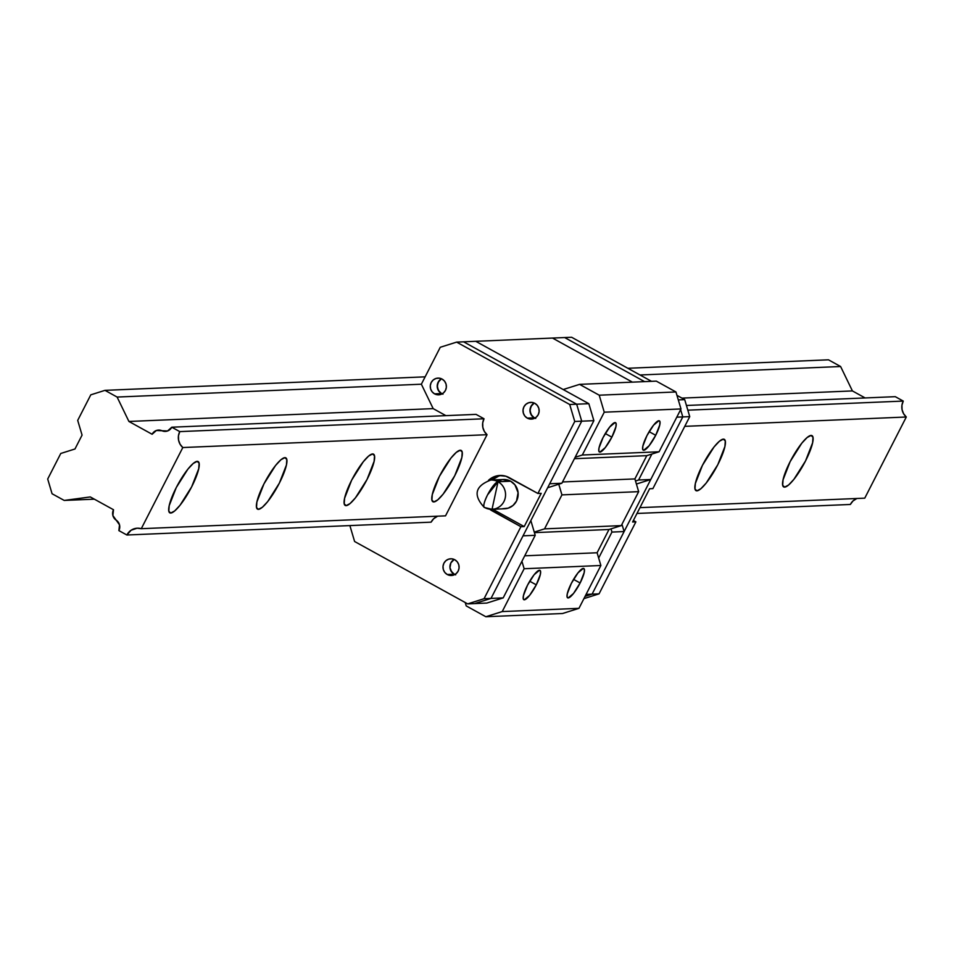 <?xml version="1.0" encoding="UTF-8"?>
<svg xmlns="http://www.w3.org/2000/svg" width="954" height="954" viewBox="0 0 954 954"><rect width="100%" height="100%" fill="white"/><g stroke="black" fill="none" stroke-linecap="round" stroke-linejoin="round"><path stroke-width="1.43" d="M784.617 487.124L782.685 485.288L783.055 479.79L790.162 461.605L801.765 443.228L807.12 437.528L811.067 435.429A29.288 6.618 -61.1 0 1 811.985 435.632A29.288 6.618 -61.1 0 1 804.592 462.726A29.288 6.618 -61.1 0 1 784.617 487.124A29.288 6.618 -61.1 0 1 783.687 486.934A29.288 6.618 -61.1 0 1 791.081 459.84A29.288 6.618 -61.1 0 1 811.067 435.429L812.999 437.278L812.617 442.775L805.51 460.961L793.907 479.325L788.553 485.037L784.617 487.124M696.921 490.833L694.989 488.985L695.359 483.487L702.466 465.302L714.069 446.937L719.423 441.225L723.37 439.138A29.288 6.618 -61.1 0 1 724.289 439.329A29.288 6.618 -61.1 0 1 716.895 466.423A29.288 6.618 -61.1 0 1 696.921 490.833A29.288 6.618 -61.1 0 1 695.991 490.63A29.288 6.618 -61.1 0 1 703.384 463.537A29.288 6.618 -61.1 0 1 723.37 439.138L725.302 440.975L724.921 446.472L717.813 464.658L706.21 483.034L700.856 488.734L696.921 490.833M433.831 501.935L431.9 500.087L432.281 494.589L439.377 476.416L450.98 458.039L456.334 452.339L460.281 450.24A29.288 6.618 -61.1 0 1 461.199 450.443A29.288 6.618 -61.1 0 1 453.806 477.525A29.288 6.618 -61.1 0 1 433.831 501.935A29.288 6.618 -61.1 0 1 432.901 501.744A29.288 6.618 -61.1 0 1 440.307 474.651A29.288 6.618 -61.1 0 1 460.281 450.24L462.213 452.089L461.831 457.586L454.724 475.76L443.133 494.136L437.767 499.848L433.831 501.935M346.135 505.632L344.203 503.795L344.585 498.298L351.68 480.112L363.283 461.748L368.638 456.036L372.585 453.949A29.288 6.618 -61.1 0 1 373.503 454.14A29.288 6.618 -61.1 0 1 366.109 481.233A29.288 6.618 -61.1 0 1 346.135 505.632A29.288 6.618 -61.1 0 1 345.205 505.441A29.288 6.618 -61.1 0 1 352.61 478.348A29.288 6.618 -61.1 0 1 372.585 453.949L374.517 455.785L374.135 461.283L367.028 479.468L355.437 497.833L350.07 503.545L346.135 505.632M258.439 509.341L256.507 507.492L256.888 501.995L263.984 483.821L275.587 465.445L280.941 459.733L284.888 457.646A29.288 6.618 -61.1 0 1 285.806 457.848A29.288 6.618 -61.1 0 1 278.413 484.93A29.288 6.618 -61.1 0 1 258.439 509.341A29.288 6.618 -61.1 0 1 257.508 509.138A29.288 6.618 -61.1 0 1 264.914 482.056A29.288 6.618 -61.1 0 1 284.888 457.646L286.82 459.494L286.438 464.992L279.331 483.165L267.74 501.542L262.374 507.254L258.439 509.341M170.742 513.037L168.81 511.201L169.192 505.703L176.287 487.518L187.89 469.153L193.245 463.441L197.192 461.354A29.288 6.618 -61.1 0 1 198.11 461.545A29.288 6.618 -61.1 0 1 190.717 488.639A29.288 6.618 -61.1 0 1 170.742 513.037A29.288 6.618 -61.1 0 1 169.812 512.847A29.288 6.618 -61.1 0 1 177.217 485.753A29.288 6.618 -61.1 0 1 197.192 461.354L199.124 463.191L198.742 468.688L191.635 486.874L180.044 505.238L174.677 510.95L170.742 513.037M74.972 448.988L82.068 435.107L77.703 420.392L90.785 394.837L104.976 390.353L117.103 397.055L421.358 384.212L117.103 397.055L128.921 421.465L433.176 408.622L128.921 421.465L152.115 434.261A7.93 7.656 87.6 0 1 161.953 430.743L167.546 430.981L171.792 427.213A7.93 7.656 87.6 0 1 161.953 430.743L156.361 430.492L152.115 434.261L128.921 421.465L117.103 397.055L104.976 390.353L90.785 394.837L77.703 420.392L82.068 435.107L74.972 448.988L60.77 453.472L74.972 448.988M840.605 366.515L828.466 359.813L627.863 368.28L828.466 359.813L840.605 366.515L640.003 374.982L840.605 366.515L852.411 390.925L840.605 366.515M425.126 376.842L104.976 390.353L425.126 376.842M681.955 398.116L852.411 390.925L681.955 398.116M865.147 397.949L852.411 390.925L865.147 397.949M895.281 396.673L686.439 405.486L895.281 396.673L903.259 401.074L895.281 396.673M476.046 414.37L171.792 427.213L179.769 431.613L484.024 418.77L482.712 422.92L482.819 427.285L484.322 431.363L487.053 434.702L182.81 447.545A12.867 12.426 87.6 0 1 179.769 431.613L484.024 418.77L476.046 414.37L171.792 427.213L179.769 431.613L178.458 435.763L178.565 440.128L180.067 444.218L182.81 447.545L141.275 528.695L445.53 515.852L141.275 528.695L137.09 528.206L131.115 530.221L126.87 535.003A12.867 12.426 87.6 0 1 141.275 528.695L182.81 447.545L487.053 434.702L445.53 515.852L487.053 434.702A12.867 12.426 87.6 0 1 484.024 418.77L476.046 414.37M687.834 410.172L903.259 401.074A12.867 12.426 -92.4 0 0 906.3 417.005L684.769 426.355L906.3 417.005L864.765 498.155L906.3 417.005L903.569 413.666L902.055 409.588L901.947 405.223L903.259 401.074L687.834 410.172M639.943 507.647L864.765 498.155L639.943 507.647M850.36 504.463L636.962 513.467L850.36 504.463A12.867 12.426 -92.4 0 1 856.871 498.489L852.936 501.005L850.36 504.463M431.113 522.16L126.87 535.003L118.88 530.603L119.512 524.843L116.197 520.168A7.93 7.656 87.6 0 1 118.88 530.603L126.87 535.003L431.113 522.16A12.867 12.426 87.6 0 1 437.636 516.186L433.688 518.714L431.113 522.16M116.197 520.168A7.93 7.656 87.6 0 1 113.502 509.734L90.296 496.939L64.204 500.433L94.339 499.169L64.204 500.433L52.065 493.743L47.7 479.027L60.77 453.472L47.7 479.027L52.065 493.743L64.204 500.433L90.296 496.939L113.502 509.734L112.87 515.494L116.197 520.168M611.86 437.147L605.289 433.533L611.86 437.147L605.23 447.653L599.911 452.101L598.814 451.051L599.029 447.915L603.083 437.516A16.743 3.78 -61.1 0 1 615.557 422.682A16.743 3.78 -61.1 0 1 611.86 437.147A16.743 3.78 -61.1 0 1 599.386 451.993A16.743 3.78 -61.1 0 1 603.083 437.516L609.713 427.022L615.032 422.562L616.129 423.624L615.914 426.76L611.86 437.147M536.279 584.838L529.708 581.224L536.279 584.838L529.649 595.344L524.33 599.804L523.233 598.742L523.448 595.606L527.502 585.219A16.743 3.78 -61.1 0 1 539.976 570.373A16.743 3.78 -61.1 0 1 536.279 584.838A16.743 3.78 -61.1 0 1 523.806 599.684A16.743 3.78 -61.1 0 1 527.502 585.219L534.133 574.713L539.451 570.265L540.548 571.315L540.334 574.451L536.279 584.838M580.127 582.989L573.557 579.376L580.127 582.989L573.497 593.495L568.179 597.943L567.081 596.894L567.296 593.758L571.351 583.359A16.743 3.78 -61.1 0 1 583.824 568.524A16.743 3.78 -61.1 0 1 580.127 582.989A16.743 3.78 -61.1 0 1 567.654 597.836A16.743 3.78 -61.1 0 1 571.351 583.359L577.981 572.865L583.299 568.405L584.397 569.466L584.182 572.603L580.127 582.989M655.708 435.298L649.137 431.673L655.708 435.298L649.078 445.792L643.759 450.252L642.662 449.203L642.877 446.055L646.931 435.668A16.743 3.78 -61.1 0 1 659.405 420.833A16.743 3.78 -61.1 0 1 655.708 435.298A16.743 3.78 -61.1 0 1 643.234 450.145A16.743 3.78 -61.1 0 1 646.931 435.668L653.562 425.174L658.88 420.714L659.977 421.763L659.763 424.912L655.708 435.298M544.543 528.862L621.281 525.618L638.667 491.656L561.93 494.887L544.543 528.862L534.264 532.105L544.543 528.862L621.281 525.618L608.998 529.494L597.097 552.76L600.877 565.495L524.14 568.739L502.221 611.574L578.959 608.33L600.877 565.495L578.959 608.33L562.586 613.505L485.848 616.737L466.22 605.909L465.206 602.511L466.22 605.909L485.848 616.737L502.221 611.574L485.848 616.737L562.586 613.505L578.959 608.33L502.221 611.574L524.14 568.739L521.921 561.274L524.14 568.739L600.877 565.495L597.097 552.76L608.998 529.494L534.419 532.642L608.998 529.494L621.281 525.618L638.667 491.656L561.93 494.887L544.543 528.862M582.334 455.01L659.071 451.779L680.989 408.944L604.252 412.188L582.334 455.01L575.143 457.288L582.334 455.01L659.071 451.779L646.788 455.654L634.887 478.92L638.667 491.656L634.887 478.92L646.788 455.654L574.415 458.707L646.788 455.654L659.071 451.779L680.989 408.944L604.252 412.188L582.334 455.01M632.395 382.137L552.497 338.062L475.76 341.305L563.206 389.542L579.579 384.367L599.219 395.194L675.945 391.963L656.316 381.135L579.579 384.367L599.219 395.194L604.252 412.188L599.219 395.194L675.945 391.963L680.989 408.944L675.945 391.963L656.316 381.135L579.579 384.367L563.206 389.542L475.76 341.305L463.584 341.818L475.76 341.305L588.845 403.685L475.76 341.305L552.497 338.062L632.395 382.137M558.77 484.227L561.93 494.887L558.77 484.227M562.514 481.973L634.887 478.92L562.514 481.973M524.724 555.812L597.097 552.76L524.724 555.812M534.264 417.828A8.371 8.073 87.6 0 1 534.24 403.041A8.371 8.073 -92.4 0 0 534.264 417.828L530.937 414.394L529.995 409.636L531.772 405.14L534.24 403.041L530.901 406.511L530.007 411.269L531.819 415.753L534.264 417.828L535.468 417.78L527.3 418.126A8.371 8.073 87.6 0 1 530.734 402.373A8.371 8.073 87.6 0 1 534.86 403.351L537.305 405.426L538.807 408.3L539.129 411.544L538.223 414.68L536.231 417.196L533.453 418.746L530.329 419.068L527.3 418.126L524.855 416.051L523.364 413.177L523.042 409.922L523.949 406.798L525.928 404.269L528.707 402.731L531.843 402.409L534.86 403.351A8.371 8.073 87.6 0 1 531.438 419.104A8.371 8.073 87.6 0 1 527.3 418.126L534.264 417.828A8.371 8.073 -92.4 0 0 534.884 418.138A8.371 8.073 87.6 0 1 534.264 417.828L535.731 418.448L534.264 417.828M454.223 574.236A8.371 8.073 87.6 0 1 454.199 559.449A8.371 8.073 -92.4 0 0 454.223 574.236L450.896 570.802L449.966 567.678L450.86 562.908L454.199 559.449L450.86 562.908L449.966 567.678L451.779 572.161L454.223 574.236L455.428 574.189L447.271 574.523A8.371 8.073 87.6 0 1 450.693 558.782A8.371 8.073 87.6 0 1 454.819 559.759L457.264 561.823L458.767 564.708L459.089 567.952L458.182 571.076L456.191 573.604L453.424 575.155L450.288 575.477L447.271 574.523L444.826 572.46L443.324 569.586L443.002 566.33L443.908 563.206L445.9 560.678L448.666 559.139L451.802 558.817L454.819 559.759A8.371 8.073 87.6 0 1 451.397 575.5A8.371 8.073 87.6 0 1 447.271 574.523L454.223 574.236A8.371 8.073 -92.4 0 0 454.843 574.546A8.371 8.073 87.6 0 1 454.223 574.236L455.69 574.857L454.223 574.236M441.511 393.561A8.371 8.073 87.6 0 1 441.487 378.774L441.487 378.774A8.371 8.073 -92.4 0 0 441.511 393.561L438.172 390.126L437.242 385.356L439.019 380.873L441.487 378.774L438.148 382.232L437.254 387.002L439.067 391.486L441.511 393.561L442.716 393.501L434.547 393.847A8.371 8.073 87.6 0 1 437.969 378.106A8.371 8.073 87.6 0 1 442.107 379.084L444.552 381.147L446.043 384.033L446.365 387.276L445.47 390.401L443.479 392.929L440.7 394.467L437.564 394.801L434.547 393.847L432.102 391.784L430.612 388.898L430.29 385.654L431.184 382.53L433.176 380.002L435.954 378.464L439.09 378.142L442.107 379.084A8.371 8.073 87.6 0 1 438.685 394.825A8.371 8.073 87.6 0 1 434.547 393.847L441.511 393.561A8.371 8.073 -92.4 0 0 442.119 393.859A8.371 8.073 87.6 0 1 441.511 393.561L442.966 394.181L441.511 393.561M503.187 597.896L491.012 598.408L523.042 535.826L535.218 535.313L503.187 597.896L535.218 535.313L530.841 520.586L535.218 535.313L523.042 535.826L491.012 598.408L503.187 597.896L486.814 603.071L503.187 597.896M493.23 509.257A18.83 18.174 -92.4 0 0 495.52 510.748L524.199 526.572L495.52 510.748L492.24 510.891L520.908 526.703L524.199 526.572L541.204 493.337L537.913 493.48L574.749 421.477L581.713 421.179L491.012 598.408L474.639 603.584L491.012 598.408L474.639 603.584L491.012 598.408L484.06 598.707L467.687 603.882L486.814 603.071L467.687 603.882L354.602 541.502L349.879 525.582L354.602 541.502L467.687 603.882L484.06 598.707L520.908 526.703L524.199 526.572L541.204 493.337L537.913 493.48L509.245 477.656A18.83 18.174 87.6 0 0 499.944 475.462A18.83 18.174 87.6 0 0 488.496 480.315L495.388 476.261L498.882 475.533L505.942 476.249L537.913 493.48L574.749 421.477L581.713 421.179L549.683 483.761L561.858 483.249L547.656 487.732L561.858 483.249L549.683 483.761L581.713 421.179L576.669 404.198L463.584 341.818L576.669 404.198L463.584 341.818L456.632 342.116L440.259 347.28L421.358 384.212L433.176 408.622L445.9 415.646L433.176 408.622L421.358 384.212L440.259 347.28L456.632 342.116L463.584 341.818L576.669 404.198L588.845 403.685L576.669 404.198L581.713 421.179L593.877 420.666L588.845 403.685L593.877 420.666L561.858 483.249L593.877 420.666L581.713 421.179L576.669 404.198L569.717 404.496L456.632 342.116L569.717 404.496L576.669 404.198L581.713 421.179L491.012 598.408L484.06 598.707L520.908 526.703L489.259 508.84M574.749 421.477L569.717 404.496L574.749 421.477M492.55 508.709L495.52 510.748L492.24 510.891A18.83 18.174 87.6 0 1 489.724 509.221M501.589 475.474A18.83 18.174 -92.4 0 0 492.002 479.981L498.68 476.118M502.698 508.709L508.184 508.148L513.037 505.453L516.519 501.029L518.082 492.681L514.921 484.835L510.64 481.21L498.036 481.746L510.64 481.21A14.644 14.131 -92.4 0 1 504.642 508.768L492.037 509.305L484.346 507.492A14.644 3.315 -61.1 0 1 487.577 494.828C483.797 502.675 482.867 506.92 484.811 507.588L492.037 509.305L498.036 481.746L487.577 494.828A14.644 3.315 -61.1 0 1 498.036 481.746A14.644 14.131 87.6 0 1 492.037 509.305A14.644 14.131 87.6 0 1 484.811 507.588A14.644 3.315 -61.1 0 1 484.346 507.492L484.811 507.588M484.346 507.492C472.91 495.162 475.056 486.003 490.797 480.041A14.644 14.131 87.6 0 1 498.036 481.746A14.644 14.131 -92.4 0 0 490.797 480.041L503.402 479.504A14.644 14.131 -92.4 0 1 510.64 481.21L502.579 479.564L497.308 481.233M611.943 532.07L624.119 531.557L592.088 594.139L586.09 594.402L592.088 594.139L585.076 596.357L592.088 594.139L585.076 596.357L592.088 594.139L682.79 416.91L650.759 479.504L636.401 484.036L650.759 479.504L638.596 480.017L635.495 480.983L638.596 480.017L651.88 454.044L638.596 480.017L650.759 479.504L682.79 416.91L676.78 417.172L689.742 416.624L652.894 488.615L649.614 488.758L632.609 521.993L635.889 521.85L599.052 593.853L583.92 598.623L599.052 593.853L592.088 594.139L599.052 593.853L635.889 521.85L633.384 520.467L635.889 521.85L632.609 521.993L649.614 488.758L652.894 488.615L689.742 416.624L682.79 416.91L592.088 594.139L624.119 531.557L611.943 532.07L598.659 558.042L611.943 532.07L611.001 528.874L611.943 532.07M564.661 337.549L644.57 381.624L564.661 337.549L552.497 338.062L564.661 337.549L644.57 381.624L564.661 337.549L571.625 337.263L651.522 381.338L571.625 337.263L564.661 337.549M680.631 409.648L682.79 416.91L680.631 409.648M621.96 524.283L624.119 531.557L621.96 524.283M676.958 395.361L684.71 399.643L689.742 416.624L684.71 399.643L678.306 399.905L684.71 399.643L676.958 395.361"/></g></svg>
